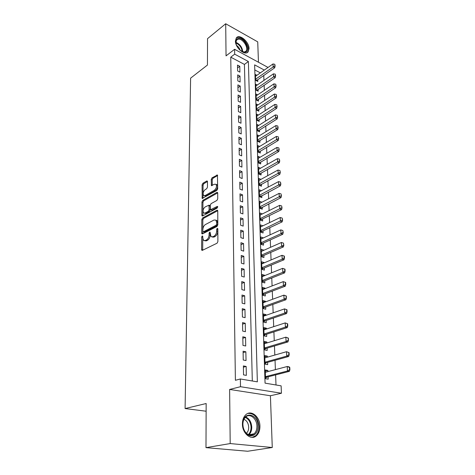 <?xml version="1.0" encoding="UTF-8"?>
<svg xmlns="http://www.w3.org/2000/svg" width="475" height="475" viewBox="0 0 475 475"><rect width="100%" height="100%" fill="white"/><g stroke="black" fill="none" stroke-linecap="round" stroke-linejoin="round"><path stroke-width="0.71" d="M202.249 235.903L201.697 237.001L201.602 249.541L201.851 250.289L202.392 250.343L217.051 243.206L217.882 241.585L217.835 228.79L217.253 228.249L216.677 229.377L216.683 231.022C216.529 233.421 215.65 235.143 214.053 236.176L212.824 236.787L211.013 236.621L210.057 232.156L209.665 232.121L209.095 233.237L209.095 234.858C208.929 237.239 208.068 238.937 206.506 239.946L205.307 240.546L203.561 240.392L202.789 238.052L202.795 236.437L202.249 235.903M202.795 236.882L202.677 250.206M217.835 229.134L217.716 231.361L216.683 231.022M210.223 233.053L210.122 235.19L209.095 234.858M235.422 41.052C235.238 47.928 245.219 56.24 248.164 51.781L249.048 48.575C249.173 41.77 239.311 33.464 236.289 37.953L235.422 41.052M242.416 424.062C242.297 433.58 251.281 440.871 256.5 435.652C258.833 433.414 259.979 430.237 259.932 426.117C259.944 416.676 251.055 409.456 245.765 414.782C243.538 416.949 242.422 420.043 242.416 424.062M207.474 181.64L207.266 181.023L206.702 181.005L202.843 183.303L202.077 184.84L202.19 198.443L216.885 190.41L217.681 188.824L217.425 175.008L212.022 177.846L211.238 179.413L211.44 185.618L214.409 184.247L215.982 184.306C216.986 186.348 216.463 188.326 214.421 190.237L205.117 195.558L203.638 195.498C202.647 193.491 203.152 191.538 205.147 189.638L206.672 188.747L207.45 187.197L207.474 181.64M252.308 380.997L244.423 64.422L230.755 57.16L234.686 54.162L234.597 49.293L267.502 67.141L267.532 67.812M205.99 447.646L230.197 443.567L272.27 447.497L247.671 451.25L205.99 447.646L206.156 403.524L185.096 408.553L190.606 78.155L207.438 65.051L207.539 38.653L225.702 23.75L226.047 55.884L234.597 49.293M272.27 447.497L270.412 395.752L229.621 389.447L230.197 443.567M229.621 389.447L240.498 386.703L240.362 378.985L257.355 381.847L248.377 61.512L234.686 54.162M230.755 57.16L235.398 380.291L240.362 378.985M202.611 217.954L201.822 219.515L201.721 233.118L201.958 233.837L202.498 233.884L216.998 226.444L217.817 224.829L217.764 210.953L217.532 210.271L216.944 210.229L202.611 217.954L203.621 218.298L202.837 219.854L202.772 233.742M201.851 215.24L201.952 201.964L202.724 200.414L216.891 192.393L217.479 192.417L217.698 193.07L217.722 198.829L216.915 200.426L211.06 203.668L210.265 205.242L210.484 209.748L217.176 206.447L217.592 206.477L217.182 208.068L202.623 215.959L202.077 215.923L201.851 215.24L202.861 215.585L202.95 202.32L201.952 201.964M258.459 62.237L257.729 41.865L225.702 23.75M256.933 75.299L255.425 74.504L255.615 80.311L257.818 81.451L257.753 79.634M257.302 85.007L255.746 84.206L255.942 90.096L258.157 91.218L258.091 89.383M257.676 94.857L256.072 94.05L256.274 100.029L258.501 101.139L258.436 99.287M258.056 104.862L256.405 104.049L256.607 110.117L258.851 111.209L258.786 109.339M258.447 115.015L256.743 114.196L256.945 120.359L259.207 121.428L259.142 119.54M258.851 125.329L257.082 124.498L257.29 130.756L259.57 131.807L259.504 129.907M259.261 135.797L257.432 134.965L257.64 141.318L259.938 142.352L259.873 140.428M259.677 146.431L257.783 145.588L257.996 152.047L260.312 153.057L260.241 151.115M260.11 157.237L258.139 156.388L258.358 162.943L260.686 163.934L260.621 161.969M260.549 168.209L258.507 167.354L258.727 174.016L261.072 174.984L261.007 173.001M261.001 179.36L258.875 178.493L259.101 185.268L261.464 186.206L261.392 184.205M261.47 190.689L259.249 189.816L259.481 196.697L261.862 197.618L261.79 195.593M261.945 202.202L259.629 201.323L259.867 208.317L262.265 209.208L262.194 207.165M262.604 218.933L262.675 220.994L260.258 220.127L260.021 213.014L262.432 213.898L260.086 215.062M262.847 225.851L260.478 226.896M262.841 225.762L260.413 224.907L260.656 232.132L263.091 232.976L263.019 230.892M263.269 237.993L260.882 238.919M263.263 237.821L260.817 236.989L261.06 244.34L263.518 245.153L263.441 243.046M263.696 250.337L261.286 251.15M263.69 250.082L261.22 249.28L261.47 256.755L263.946 257.539L263.874 255.408M264.136 262.895L264.124 262.55L261.695 263.583M264.124 262.55L261.636 261.778L261.891 269.378L264.385 270.132L264.314 267.983M264.581 275.666L264.563 275.233L262.117 276.224M264.563 275.233L262.058 274.491L262.313 282.221L264.836 282.946L264.759 280.772M265.032 288.658L265.014 288.129L262.544 289.085M265.014 288.129L262.491 287.423L262.746 295.29L265.288 295.978L265.21 293.782M265.495 301.88L265.472 301.257L262.978 302.171M265.472 301.257L262.924 300.58L263.192 308.584L265.751 309.237L265.673 307.016M265.964 315.335L265.935 314.604L263.417 315.483M265.935 314.604L263.37 313.969L263.637 322.115L266.22 322.733L266.142 320.488M266.439 329.027L266.41 328.195L263.868 329.027M266.41 328.195L263.821 327.59L264.094 335.884L266.695 336.466L266.618 334.192M266.926 342.962L266.891 342.024L264.326 342.813M266.891 342.024L264.278 341.46L264.563 349.897L267.182 350.443L267.104 348.145M267.419 357.152L267.383 356.108L264.789 356.85M267.383 356.108L264.747 355.579L265.032 364.171L267.68 364.675L267.597 362.354M243.372 365.928L243.544 374.882L246.353 375.375L246.163 366.445L243.372 365.928M243.087 351.227L243.253 360.014L246.038 360.549L245.854 351.779L243.087 351.227M242.802 336.793L242.968 345.42L245.729 345.99L245.545 337.387L242.802 336.793M242.529 322.62L242.689 331.087L245.427 331.704L245.248 323.255L242.529 322.62M242.256 308.697L242.416 317.021L245.13 317.668L244.952 309.373L242.256 308.697M241.989 295.028L242.149 303.204L244.833 303.887L244.661 295.741L241.989 295.028M241.727 281.604L241.882 289.631L244.548 290.35L244.376 282.346L241.727 281.604M241.466 268.411L241.621 276.296L244.263 277.056L244.097 269.183L241.466 268.411M241.217 255.443L241.365 263.197L243.984 263.987L243.823 256.251L241.217 255.443M240.967 242.701L241.116 250.319L243.711 251.144L243.55 243.544L240.967 242.701M240.724 230.179L240.867 237.666L243.443 238.521L243.283 231.052L240.724 230.179M240.481 217.871L240.623 225.233L243.182 226.112L243.022 218.767L240.481 217.871M240.243 205.764L240.386 213.002L242.921 213.91L242.767 206.69L240.243 205.764M240.012 193.859L240.154 200.978L242.666 201.917L242.517 194.815L240.012 193.859M239.786 182.157L239.922 189.157L242.416 190.119L242.268 183.13L239.786 182.157M239.56 170.638L239.697 177.525L242.167 178.511L242.024 171.641L239.56 170.638M239.341 159.315L239.471 166.09L241.923 167.099L241.781 160.336L239.341 159.315M239.121 148.164L239.252 154.832L241.686 155.865L241.543 149.215L239.121 148.164M238.907 137.198L239.038 143.759L241.454 144.816L241.312 138.267L238.907 137.198M238.699 126.403L238.824 132.863L241.223 133.938L241.086 127.496L238.699 126.403M238.492 115.781L238.616 122.134L240.991 123.233L240.861 116.892L238.492 115.781M238.284 105.325L238.408 111.577L240.772 112.7L240.635 106.453L238.284 105.325M238.082 95.03L238.207 101.187L240.546 102.321L240.415 96.176L238.082 95.03M237.886 84.888L238.005 90.957L240.332 92.108L240.202 86.058L237.886 84.888M237.69 74.907L237.809 80.881L240.118 82.05L239.988 76.089L237.69 74.907M239.905 72.147L239.78 66.274L237.5 65.075L237.613 70.959L239.905 72.147M276.005 384.988L275.607 374.894M275.399 369.633L275.031 360.293M274.823 355.045L274.461 345.954M274.253 340.723L273.903 331.871M273.701 326.657L273.357 318.036M273.155 312.841L272.822 304.451M272.614 299.268L272.294 291.098M272.086 285.938L271.771 277.982M271.569 272.834L271.261 265.086M271.059 259.956L270.762 252.409M270.56 247.297L270.269 239.952M270.067 234.858L269.782 227.697M269.586 222.621L269.307 215.65M269.105 210.591L268.838 203.799M268.636 198.758L268.375 192.138M268.179 187.114L267.924 180.672M267.728 175.667L267.478 169.385M267.283 164.398L267.039 158.282M266.843 153.312L266.606 147.351M266.41 142.405L266.178 136.592M265.982 131.664L265.762 126.006M265.567 121.089L265.347 115.579M265.157 110.681L264.943 105.308M264.747 100.433L264.539 95.202M264.349 90.339L264.147 85.239M263.957 80.4L263.762 75.43M260.353 72.883L254.784 69.926M267.924 371.604L267.882 370.441L265.228 369.954L265.519 378.706L268.185 379.169L268.102 376.817M185.096 408.553L206.126 411.219M264.326 70.074L254.624 64.867L265.062 383.147L281.117 385.848L281.432 393.241L240.498 386.703M270.412 395.752L281.432 393.241M244.423 64.422L248.377 61.512M267.882 370.441L265.264 371.135M246.163 366.445L243.396 367.217M245.854 351.779L243.111 352.61M245.545 337.387L242.832 338.265M245.248 323.255L242.559 324.182M244.952 309.373L242.286 310.347M244.661 295.741L242.024 296.762M244.376 282.346L241.763 283.409M244.097 269.183L241.508 270.293M243.823 256.251L241.252 257.402M243.55 243.544L241.009 244.732M243.283 231.052L240.766 232.275M243.022 218.767L240.522 220.026M242.767 206.69L240.291 207.985M242.517 194.815L240.059 196.145M242.268 183.13L239.833 184.496M242.024 171.641L239.608 173.037M241.781 160.336L239.388 161.761M241.543 149.215L239.168 150.664M241.312 138.267L238.955 139.745M241.086 127.496L238.747 128.998M240.861 116.892L238.539 118.423M240.635 106.453L238.337 108.009M240.415 96.176L238.135 97.755M240.202 86.058L237.939 87.655M239.988 76.089L237.749 77.716M239.78 66.274L237.553 67.919M204.636 240.748L206.34 240.873L205.307 240.546M210.122 235.19C209.962 237.571 209.101 239.263 207.539 240.273L206.34 240.873M212.099 237.001L213.863 237.12L212.824 236.787M217.716 231.361C217.562 233.759 216.689 235.475 215.092 236.508L213.863 237.12M217.746 210.71L203.621 218.298M202.831 231.272L203.377 231.806L216.089 225.245L216.659 224.123L216.653 222.407L215.893 220.157L214.035 220.014L205.384 224.556C203.852 225.583 203.009 227.264 202.843 229.585L202.831 231.272M203.235 231.848L204.398 232.132L203.377 231.806M215.858 220.121L216.921 220.507L217.687 222.757L217.692 224.467L217.117 225.595L204.398 232.132M217.687 192.886L203.727 200.777L202.95 202.32M210.811 209.861L212.07 210.134L217.746 207.053M205.099 206.969C203.062 208.875 202.558 210.87 203.597 212.948L205.069 213.037L208.353 211.25L209.148 209.677L208.935 205.188L205.099 206.969M204.44 213.239L206.079 213.388L205.069 213.037M209.629 205.438L210.17 206.215L210.164 210.027L209.368 211.601L206.079 213.388M204.422 195.783L206.12 195.926L205.117 195.558M216.066 184.395L216.98 184.686C217.989 186.728 217.467 188.706 215.424 190.612L206.12 195.926M217.627 175.495L213.014 178.232L212.23 179.793L212.242 185.511M207.468 181.515L203.828 183.671L203.062 185.208L202.985 198.33M265.495 378.106L266.944 377.114L289.388 371.367L287.458 371.005L287.244 366.504L265.305 372.293M289.471 367.424L287.244 366.504L289.168 366.878L289.792 367.484L289.471 367.424L289.578 369.675L289.904 369.734L289.792 367.484M265.448 376.669L287.458 371.005L289.578 369.675M289.904 369.734L289.388 371.367M257.973 426.128C258.436 433.936 251.607 438.769 246.685 433.835C244.851 432.06 243.645 429.709 243.063 426.793L242.82 424.359C242.292 410.774 258.026 412.912 257.973 426.128M242.891 424.519L243.123 426.776C243.651 429.471 244.768 431.638 246.466 433.283C249.155 435.569 251.726 435.729 254.172 433.77C256.037 431.983 256.951 429.447 256.922 426.158C256.945 418.6 249.82 412.822 245.587 417.074C243.794 418.819 242.897 421.301 242.891 424.519M243.966 419.294C246.816 420.577 248.395 423.231 248.704 427.257C248.71 429.816 247.98 431.793 246.519 433.182L246.436 433.253M252.243 437.362L255.663 435.723C257.978 433.503 259.118 430.35 259.077 426.259C257.949 417.478 254.238 413.191 247.944 413.404M236.562 45.493L235.778 42.578C235.636 39.947 236.58 38.522 238.616 38.309C244.916 37.679 251.281 52.179 244.756 52.321L240.047 50.308M242.113 51.704L244.144 52.09L246.014 51.146C248.9 48.052 242.974 38.6 238.462 39.116L236.508 40.084L235.838 43.047M247.071 52.642L247.511 52.197C251.085 48.367 243.764 36.652 238.159 37.27L236.378 37.852M236.467 45.273C238.313 46.55 239.566 48.278 240.225 50.457M265.02 363.684L266.451 362.668L288.669 356.505L286.757 356.113L286.55 351.702L264.824 357.895M288.752 352.587L286.55 351.702L289.073 352.652L288.752 352.587L288.859 354.795L289.18 354.861L289.073 352.652M264.967 362.188L286.757 356.113L288.859 354.795M289.18 354.861L288.669 356.505M264.545 349.511L265.97 348.484L287.969 341.923L286.069 341.501L285.867 337.167L264.355 343.752M288.046 338.022L285.867 337.167L288.361 338.093L288.046 338.022L288.467 340.26L288.361 338.093M264.498 347.967L286.069 341.501L288.153 340.189M288.467 340.26L287.969 341.923M264.088 335.593L265.495 334.554L287.274 327.608L285.392 327.156L285.196 322.905L263.898 329.858M287.351 323.724L285.196 322.905L287.666 323.802L287.351 323.724L287.458 325.85L287.773 325.927L287.666 323.802M264.035 333.996L285.392 327.156L287.458 325.85M287.773 325.927L287.274 327.608M263.631 321.919L265.026 320.863L286.597 313.548L284.733 313.072L284.537 308.892L263.441 316.207M286.674 309.688L284.537 308.892L286.983 309.765L286.674 309.688L286.775 311.778L287.084 311.855L286.983 309.765M263.577 320.275L284.733 313.072L286.775 311.778M287.084 311.855L286.597 313.548M263.186 308.483L264.569 307.414L285.932 299.743L284.08 299.238L283.884 295.135L262.996 302.795M286.003 295.901L283.884 295.135L286.312 295.984L286.003 295.901L286.413 298.039L286.312 295.984M263.132 306.797L284.08 299.238L286.104 297.95M286.413 298.039L285.932 299.743M262.746 295.278L264.118 294.197L285.273 286.188L283.438 285.653L283.248 281.627L262.562 289.613M285.35 282.358L283.248 281.627L285.653 282.447L285.35 282.358L285.445 284.377L285.754 284.466L285.653 282.447M262.693 293.544L283.438 285.653L285.445 284.377M285.754 284.466L285.273 286.188M262.378 282.245L263.673 281.2L284.632 272.864L282.809 272.312L282.625 268.351L262.129 276.658M284.703 269.058L282.625 268.351L285.006 269.153L284.703 269.058L284.804 271.041L285.107 271.13L285.006 269.153M262.259 280.523L282.809 272.312L284.804 271.041M285.107 271.13L284.632 272.864M262.028 269.42L263.239 268.428L284.002 259.777L282.192 259.196L282.013 255.307L261.707 263.928M284.074 255.989L282.013 255.307L284.371 256.09L284.074 255.989L284.169 257.937L284.466 258.032L284.371 256.09M261.832 267.722L282.192 259.196L284.169 257.937M284.466 258.032L284.002 259.777M261.672 256.821L262.812 255.871L283.379 246.917L281.586 246.317L281.408 242.493L261.292 251.406M283.842 245.159L283.45 243.147L283.842 245.159L283.379 246.917M261.416 255.14L281.586 246.317L283.545 245.058M281.408 242.493L283.45 243.147M261.321 244.429L262.39 243.527L282.767 234.276L280.992 233.652L280.814 229.894L260.882 239.091M283.225 232.513L282.839 230.529L283.225 232.513L282.767 234.276M261.007 242.767L280.992 233.652L282.928 232.406M280.814 229.894L282.839 230.529M260.971 232.239L261.974 231.384L282.168 221.855L280.404 221.208L280.232 217.514L260.484 226.985M282.619 220.079L282.239 218.12L282.619 220.079L282.168 221.855M260.603 230.595L282.328 219.967M280.232 217.514L282.239 218.12M260.621 220.257L261.571 219.438L281.58 209.635L279.828 208.97L279.656 205.342L260.086 215.074M282.025 207.854L281.645 205.924L282.025 207.854L281.58 209.635M260.205 218.625L281.734 207.741M279.656 205.342L281.645 205.924M260.276 208.472L280.998 197.63L279.264 196.941L279.092 193.373L259.7 203.359M281.443 195.837L281.063 193.937L281.443 195.837L280.998 197.63M259.813 206.851L281.152 195.718M279.092 193.373L281.063 193.937M259.938 196.876L280.428 185.82L278.706 185.113L278.54 181.604L259.314 191.835M280.868 184.015L280.493 182.139L280.868 184.015L280.428 185.82M259.433 195.273L280.577 183.896M278.54 181.604L280.493 182.139M259.599 185.464L279.87 174.2L278.16 173.482L277.994 170.026L258.94 180.488M280.298 172.389L279.929 170.543L280.298 172.389L279.87 174.2M259.053 183.873L280.012 172.271M277.994 170.026L279.929 170.543M259.261 174.236L279.318 162.777L277.62 162.034L277.459 158.638L258.572 169.326M279.745 160.96L279.377 159.137L279.745 160.96L279.318 162.777M258.679 172.657L279.46 160.835M277.459 158.638L279.377 159.137M258.928 163.186L278.772 151.537L277.091 150.777L276.931 147.434L258.204 158.341M279.199 149.714L278.837 147.915L279.199 149.714L278.772 151.537M258.317 161.619L278.914 149.583M276.931 147.434L278.837 147.915M258.602 152.309L278.237 140.475L276.569 139.703L276.414 136.414L257.848 147.529M278.659 138.647L278.303 136.871L278.659 138.647L278.237 140.475M257.955 150.753L278.38 138.516M276.414 136.414L278.303 136.871M258.275 141.603L277.715 129.592L276.052 128.802L275.904 125.566L257.492 136.883M278.13 127.757L277.774 126.006L278.13 127.757L277.715 129.592M257.598 140.06L277.851 127.621M275.904 125.566L277.774 126.006M257.949 131.064L277.198 118.881L275.548 118.079L275.399 114.891L257.147 126.397M277.608 117.04L277.257 115.312L277.608 117.04L277.198 118.881M257.248 129.527L277.335 116.903M275.399 114.891L277.257 115.312M257.634 120.68L276.688 108.336L275.055 107.516L274.906 104.381L256.803 116.078M277.091 106.489L276.747 104.785L277.091 106.489L276.688 108.336M256.904 119.16L276.824 106.353M274.906 104.381L276.747 104.785M257.313 110.461L276.189 97.957L274.562 97.126L274.419 94.038L256.464 105.913M276.587 96.104L276.242 94.424L276.587 96.104L276.189 97.957M256.565 108.947L276.319 95.968M274.419 94.038L276.242 94.424M257.005 100.391L275.69 87.738L274.081 86.895L273.938 83.855L256.132 95.903M276.094 85.88L275.749 84.223L276.094 85.88L275.69 87.738M256.233 98.889L275.821 85.743M273.938 83.855L275.749 84.223M256.696 90.476L275.209 77.674L273.606 76.819L273.463 73.827L255.805 86.04M275.601 75.816L275.262 74.177L275.601 75.816L275.209 77.674M255.906 88.979L275.334 75.673M273.463 73.827L275.262 74.177M256.387 80.708L274.728 67.765L273.137 66.898L273 63.947L255.485 76.321M275.12 65.906L274.782 64.285L275.12 65.906L274.728 67.765M255.58 79.218L274.853 65.758M273 63.947L274.782 64.285M202.718 237.328L201.697 237.001M217.71 229.722L216.677 229.377M210.128 233.569L209.095 233.237M207.539 240.273L206.506 239.946M215.092 236.508L214.053 236.176M202.641 249.856L201.602 249.541M217.681 210.49L216.944 210.229M202.748 233.451L201.721 233.118M202.837 219.854L201.822 219.515M217.117 225.595L216.089 225.245M217.692 224.467L216.659 224.123M217.687 222.757L216.653 222.407M203.727 200.777L202.724 200.414M217.633 192.666L216.891 192.393M212.07 210.134L211.054 209.778M217.698 206.631L217.176 206.447M209.368 211.601L208.353 211.25M210.164 210.027L209.148 209.677M210.17 206.215L209.16 205.853M215.424 190.612L214.421 190.237M212.23 185.363L211.232 184.989M212.23 179.793L211.238 179.413M213.014 178.232L212.022 177.846M217.586 175.281L216.832 174.99M202.979 198.158L201.982 197.796M203.062 185.208L202.077 184.84M203.828 183.671L202.843 183.303M207.421 181.278L206.702 181.005M266.944 377.114L265.454 376.853M266.647 377.257L265.46 377.049M245.688 416.985C249.333 418.6 251.358 421.978 251.756 427.126C251.774 430.392 250.848 432.909 248.983 434.684L248.858 434.797M248.294 434.56C250.141 432.85 251.055 430.392 251.043 427.191C250.669 422.257 248.734 419.003 245.243 417.412M235.814 42.311C239.982 44.122 242.309 47.328 242.79 51.935M242.244 51.757C241.674 47.613 239.531 44.662 235.826 42.898M266.451 362.668L264.973 362.383M266.16 362.823L264.979 362.591M265.97 348.484L264.504 348.181M265.679 348.638L264.51 348.395M265.495 334.554L264.041 334.222M265.204 334.709L264.047 334.447M265.026 320.863L263.583 320.512M264.741 321.023L263.595 320.75M264.569 307.414L263.138 307.046M264.284 307.58L263.144 307.283M264.118 294.197L262.699 293.805M263.839 294.363L262.711 294.055M263.673 281.2L262.265 280.796M263.399 281.372L262.277 281.052M263.239 268.428L261.844 268.007M262.966 268.607L261.856 268.268M262.812 255.871L261.428 255.431M262.538 256.055L261.434 255.704M262.39 243.527L261.018 243.069M262.117 243.705L261.024 243.342M261.974 231.384L260.615 230.909M261.707 231.568L260.621 231.194M261.571 219.438L260.217 218.951M261.303 219.628L260.229 219.236M261.167 207.688L259.825 207.189M260.906 207.878L259.837 207.48M260.775 196.127L259.445 195.617M260.514 196.323L259.451 195.914M260.383 184.751L259.065 184.223M260.128 184.947L259.077 184.526M260.003 173.559L258.691 173.019M259.748 173.755L258.703 173.328M259.629 162.545L258.329 161.987M259.374 162.741L258.335 162.302M259.261 151.697L257.967 151.133M259.006 151.899L257.978 151.448M258.893 141.022L257.61 140.44M258.643 141.223L257.622 140.76M258.537 130.506L257.266 129.918M258.287 130.714L257.272 130.245M258.18 120.157L256.922 119.558M257.937 120.359L256.928 119.884M257.836 109.957L256.583 109.351M257.592 110.17L256.589 109.683M257.492 99.916L256.245 99.299M257.248 100.13L256.257 99.637M257.153 90.024L255.918 89.395M256.916 90.238L255.93 89.739M256.821 80.281L255.598 79.64M256.583 80.495L255.609 79.984M202.213 250.402L201.851 250.289M202.303 233.943L201.958 233.837M216.921 220.507L215.893 220.157M209.944 205.544L208.935 205.188M202.392 216.03L202.077 215.923M216.98 184.686L215.982 184.306M211.737 185.731L211.44 185.618M202.487 198.55L202.19 198.443M246.466 433.283L246.685 433.835M254.172 433.77L248.847 434.797M243.598 52.084L244.162 52.315M235.832 43.011L235.778 42.578M245.023 51.888L246.014 51.146"/></g></svg>
